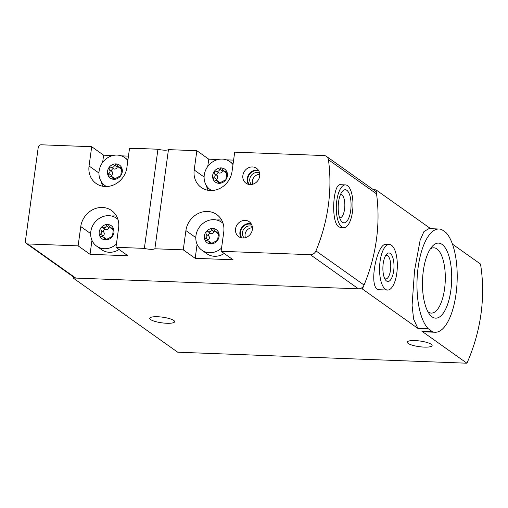 <?xml version="1.0" encoding="UTF-8"?>
<svg xmlns="http://www.w3.org/2000/svg" width="508" height="508" viewBox="0 0 508 508"><rect width="100%" height="100%" fill="white"/><g stroke="black" fill="none" stroke-linecap="round" stroke-linejoin="round"><path stroke-width="0.76" d="M452.45 244.145L480.517 264.058A171.24 152.978 125.4 0 1 466.935 363.207L177.698 352.203L73.127 277.984L73.285 276.809M428.314 328.79A51.657 20.041 -87.8 0 1 417.722 270.796A51.657 20.041 -87.8 0 1 439.052 229.006A51.657 20.041 -87.8 0 1 441.89 229.648L445.865 232.467A51.657 20.041 -87.8 0 1 456.457 290.462A51.657 20.041 -87.8 0 1 435.127 332.251A51.657 20.041 -87.8 0 1 432.283 331.61L428.314 328.79L417.894 328.397L362.363 288.982L73.127 277.984M439.052 229.006L429.006 228.625L423.964 231.534L420.122 240.278L414.534 270.637L412.077 305.34L413.607 319.113L417.894 328.397M432.283 331.61L421.869 331.216L425.082 331.87M442.055 244.392A37.548 14.567 -87.8 0 1 450.85 290.392A37.548 14.567 -87.8 0 1 432.124 316.865A37.548 14.567 -87.8 0 1 429.666 314.433A37.548 14.567 -87.8 0 1 422.529 280.073A37.548 14.567 -87.8 0 1 432.257 246.361A37.548 14.567 -87.8 0 1 442.055 244.392M430.682 228.689L375.945 189.84A171.24 152.978 125.4 0 1 362.363 288.982M389.306 244.431L386.144 244.31C376.555 242.729 367.436 290.671 379.584 289.738L387.566 290.062A22.835 8.858 -87.8 0 1 379.584 266.91A22.835 8.858 -87.8 0 1 389.306 244.431A22.835 8.858 -87.8 0 1 391.452 245.218A22.835 8.858 -87.8 0 1 397.11 270.408A22.835 8.858 -87.8 0 1 387.566 290.062M466.935 363.207L421.869 331.216M166.783 323.272A12.56 2.845 -172.2 0 0 174.625 321.71A12.56 2.845 -172.2 0 0 162.566 317.183A12.56 2.845 -172.2 0 0 149.739 318.3A12.56 2.845 -172.2 0 0 166.783 323.272M424.269 347.11A12.56 2.845 -172.2 0 0 432.111 345.548A12.56 2.845 -172.2 0 0 420.059 341.027A12.56 2.845 -172.2 0 0 407.225 342.138A12.56 2.845 -172.2 0 0 424.269 347.11M373.463 189.744L375.945 189.84M390.322 253.479A14.268 5.537 -87.8 0 1 393.465 272.224A14.268 5.537 -87.8 0 1 385.616 280.092A14.268 5.537 -87.8 0 1 382.905 267.037A14.268 5.537 -87.8 0 1 386.601 254.222A14.268 5.537 -87.8 0 1 390.322 253.479M385.61 255.613A11.798 4.578 -87.8 0 1 386.607 255.372A11.798 4.578 -87.8 0 1 387.718 255.778A11.798 4.578 -87.8 0 1 390.646 268.796A11.798 4.578 -87.8 0 1 385.712 278.949A11.798 4.578 -87.8 0 1 384.734 278.638M427.914 311.709A32.664 12.675 92.2 0 0 428.269 311.976A32.664 12.675 92.2 0 0 431.349 313.099A32.664 12.675 92.2 0 0 445.249 280.937A32.664 12.675 92.2 0 0 433.832 247.815A32.664 12.675 92.2 0 0 430.301 248.939M115.97 247.294L144.361 248.38L157.944 149.231L129.553 148.152L126.911 167.43A20.549 18.358 -54.6 0 1 115.049 184.271A20.549 18.358 -54.6 0 1 96.095 183.471A20.549 18.358 -54.6 0 1 89.059 165.995L91.7 146.717L41.231 144.793A2.851 2.553 -54.6 0 0 38.227 147.447L25.4 241.084A2.851 2.553 -54.6 0 0 27.654 243.942L78.118 245.859L90.043 254.317L127.895 255.759L115.97 247.294L118.612 228.022A20.549 18.358 -54.6 0 0 111.582 210.541A20.549 18.358 -54.6 0 0 92.621 209.747A20.549 18.358 -54.6 0 0 80.759 226.581L78.118 245.859M250.069 184.575A9.131 8.16 -54.6 0 0 259.08 178.371A9.131 8.16 -54.6 0 0 256.565 168.313A9.131 8.16 -54.6 0 0 244.627 171.037A9.131 8.16 -54.6 0 0 245.993 183.21A9.131 8.16 -54.6 0 0 250.069 184.575M242.754 237.998A9.131 8.16 -54.6 0 0 251.765 231.8A9.131 8.16 -54.6 0 0 249.244 221.742A9.131 8.16 -54.6 0 0 237.306 224.466A9.131 8.16 -54.6 0 0 238.677 236.633A9.131 8.16 -54.6 0 0 242.754 237.998M196.844 150.711L168.453 149.631L154.876 248.774L183.261 249.853L195.186 258.318L233.039 259.759L221.113 251.295L310.356 254.692A5.709 5.099 -54.6 0 0 315.951 250.895A171.24 152.978 -54.6 0 0 328.441 159.728A5.709 5.099 -54.6 0 0 326.485 156.401A5.709 5.099 -54.6 0 0 323.933 155.55L234.696 152.152L232.054 171.431A20.549 18.358 -54.6 0 1 220.193 188.265A20.549 18.358 -54.6 0 1 201.238 187.465A20.549 18.358 -54.6 0 1 194.202 169.989L196.844 150.711L208.763 159.175L207.766 166.465M221.113 251.295L223.755 232.016A20.549 18.358 -54.6 0 0 216.726 214.541A20.549 18.358 -54.6 0 0 197.764 213.741A20.549 18.358 -54.6 0 0 185.903 230.581L183.261 249.853M221.088 167.9L221.831 168.173L223.806 171.228L226.511 171.45L226.936 171.996A7.988 7.137 -54.6 0 0 221.088 167.9A7.988 7.137 -54.6 0 0 214.186 171.514A7.988 7.137 -54.6 0 0 213.131 179.222A7.988 7.137 -54.6 0 0 218.973 183.318A7.988 7.137 -54.6 0 0 225.876 179.705A7.988 7.137 -54.6 0 0 226.936 171.996L225.876 179.705L218.973 183.318L218.307 183.102L217.202 180.664L213.627 179.819L213.131 179.222L213.874 177.502C215.43 176.454 215.614 175.146 214.414 173.571L214.186 171.514L216.198 171.031C218.097 171.615 219.266 171.006 219.716 169.189L221.088 167.9M115.945 163.9L116.688 164.179L118.662 167.227L121.368 167.456L121.793 167.996A7.988 7.137 -54.6 0 0 115.945 163.9A7.988 7.137 -54.6 0 0 109.042 167.513A7.988 7.137 -54.6 0 0 107.988 175.222A7.988 7.137 -54.6 0 0 113.83 179.324A7.988 7.137 -54.6 0 0 120.733 175.711A7.988 7.137 -54.6 0 0 121.793 167.996L120.733 175.711L113.83 179.324L113.163 179.102L112.058 176.663L108.483 175.825L107.988 175.222L108.731 173.501C110.287 172.453 110.471 171.145 109.271 169.577L109.042 167.513L111.055 167.03C112.954 167.621 114.122 167.005 114.573 165.189L115.945 163.9M107.645 224.485L108.388 224.765L110.363 227.819L113.068 228.041L113.494 228.587A7.988 7.137 -54.6 0 0 107.645 224.485A7.988 7.137 -54.6 0 0 100.743 228.098A7.988 7.137 -54.6 0 0 99.689 235.814A7.988 7.137 -54.6 0 0 105.531 239.909A7.988 7.137 -54.6 0 0 112.433 236.296A7.988 7.137 -54.6 0 0 113.494 228.587L112.433 236.296L105.531 239.909L104.864 239.687L103.759 237.249L100.184 236.411L99.689 235.814L100.432 234.086C101.987 233.045 102.172 231.731 100.971 230.162L100.743 228.098L102.756 227.616C104.654 228.206 105.823 227.597 106.274 225.781L107.645 224.485M212.789 228.486L213.531 228.765L215.506 231.813L218.211 232.042L218.637 232.581A7.988 7.137 -54.6 0 0 212.789 228.486A7.988 7.137 -54.6 0 0 205.886 232.099A7.988 7.137 -54.6 0 0 204.832 239.808A7.988 7.137 -54.6 0 0 210.674 243.91A7.988 7.137 -54.6 0 0 217.576 240.297A7.988 7.137 -54.6 0 0 218.637 232.581L217.576 240.297L210.674 243.91L210.007 243.688L208.902 241.249L205.327 240.411L204.832 239.808L205.575 238.087C207.131 237.039 207.315 235.731 206.115 234.163L205.886 232.099L207.899 231.616C209.798 232.207 210.966 231.591 211.417 229.775L212.789 228.486M168.453 149.631A7.137 1.619 7.8 0 1 157.944 149.231M233.604 160.122L226.422 159.849M218.002 159.525L208.763 159.175M112.859 155.531L103.619 155.175L91.7 146.717M128.46 156.121L121.279 155.848M154.876 248.774A7.137 1.619 7.8 0 1 144.361 248.38M26.378 243.51L74.479 277.654A2.851 2.553 -54.6 0 0 75.755 278.079L358.457 288.83A5.709 5.099 -54.6 0 0 364.058 285.039A171.24 152.978 -54.6 0 0 376.542 193.872A5.709 5.099 -54.6 0 0 374.587 190.544L326.485 156.401M345.44 184.899L340.493 184.709C333.102 183.039 330.606 221.755 338.722 226.828L340.792 227.546L343.814 227.679A21.406 8.306 -87.8 0 1 341.795 226.943A21.406 8.306 -87.8 0 1 336.493 203.327A21.406 8.306 -87.8 0 1 345.44 184.899A21.406 8.306 -87.8 0 1 352.927 206.604A21.406 8.306 -87.8 0 1 343.814 227.679M342.436 222.263A16.554 6.42 -87.8 0 1 341.357 221.19A16.554 6.42 -87.8 0 1 338.207 206.045A16.554 6.42 -87.8 0 1 342.494 191.179A16.554 6.42 -87.8 0 1 351.072 204.997A16.554 6.42 -87.8 0 1 342.436 222.263M340.57 194.329A11.798 4.578 -87.8 0 1 340.697 194.329A11.798 4.578 -87.8 0 1 344.818 206.292A11.798 4.578 -87.8 0 1 339.801 217.913A11.798 4.578 -87.8 0 1 339.674 217.9M206.419 185.655A20.549 18.358 -54.6 0 0 208.178 190.316M101.276 181.654A20.549 18.358 -54.6 0 0 103.035 186.315M103.619 155.175L102.622 162.465M91.961 240.322L90.043 254.317M116.561 216.16A20.549 18.358 -54.6 0 0 111.576 216.033M117.939 219.412A17.126 15.297 -54.6 0 0 116.497 218.237A17.126 15.297 -54.6 0 0 94.113 223.342A17.126 15.297 -54.6 0 0 96.679 246.164L101.695 249.726A17.126 15.297 -54.6 0 0 109.347 252.286A17.126 15.297 -54.6 0 0 119.05 249.479M223.082 223.406A17.126 15.297 -54.6 0 0 221.64 222.231A17.126 15.297 -54.6 0 0 199.257 227.343A17.126 15.297 -54.6 0 0 201.822 250.158L206.839 253.727A17.126 15.297 -54.6 0 0 214.49 256.286A17.126 15.297 -54.6 0 0 224.193 253.479M221.704 220.161A20.549 18.358 -54.6 0 0 216.719 220.034M197.104 244.323L195.186 258.318M201.822 250.158A17.126 15.297 -54.6 0 0 209.467 252.724A17.126 15.297 -54.6 0 0 221.558 248.056M232.988 164.617A17.126 15.297 -54.6 0 0 229.94 161.646A17.126 15.297 -54.6 0 0 207.556 166.757A17.126 15.297 -54.6 0 0 210.121 189.573A17.126 15.297 -54.6 0 0 211.703 190.544M127.845 160.617A17.126 15.297 -54.6 0 0 124.797 157.645A17.126 15.297 -54.6 0 0 102.413 162.757A17.126 15.297 -54.6 0 0 104.978 185.572A17.126 15.297 -54.6 0 0 106.559 186.544M96.679 246.164A17.126 15.297 -54.6 0 0 104.324 248.723A17.126 15.297 -54.6 0 0 116.415 244.056M215.506 231.813L217.957 233.559A2.794 2.496 -54.6 0 0 218.669 233.896M211.893 243.523A2.794 2.496 -54.6 0 0 211.36 242.995L208.902 241.249M214.7 230.905A1.6 1.429 -54.6 0 0 214.122 231.699A2.794 2.496 -54.6 0 1 210.61 233.534A1.6 1.429 -54.6 0 0 208.82 236.08A2.794 2.496 -54.6 0 1 208.28 240.005A1.6 1.429 -54.6 0 0 207.74 240.792M110.363 227.819L112.814 229.559A2.794 2.496 -54.6 0 0 113.525 229.895M106.75 239.522A2.794 2.496 -54.6 0 0 106.216 238.995L103.759 237.249M109.557 226.905A1.6 1.429 -54.6 0 0 108.979 227.698A2.794 2.496 -54.6 0 1 105.467 229.54A1.6 1.429 -54.6 0 0 103.676 232.08A2.794 2.496 -54.6 0 1 103.137 236.01A1.6 1.429 -54.6 0 0 102.597 236.791M118.662 167.227L121.114 168.974A2.794 2.496 -54.6 0 0 121.825 169.31M115.049 178.937A2.794 2.496 -54.6 0 0 114.516 178.41L112.058 176.663M117.856 166.319A1.6 1.429 -54.6 0 0 117.278 167.113A2.794 2.496 -54.6 0 1 113.767 168.948A1.6 1.429 -54.6 0 0 111.976 171.494A2.794 2.496 -54.6 0 1 111.436 175.419A1.6 1.429 -54.6 0 0 110.896 176.2M223.806 171.228L226.257 172.974A2.794 2.496 -54.6 0 0 226.968 173.304M220.193 182.931A2.794 2.496 -54.6 0 0 219.659 182.404L217.202 180.664M222.999 170.313A1.6 1.429 -54.6 0 0 222.421 171.107A2.794 2.496 -54.6 0 1 218.91 172.949A1.6 1.429 -54.6 0 0 217.119 175.495A2.794 2.496 -54.6 0 1 216.579 179.419A1.6 1.429 -54.6 0 0 216.04 180.2M252.444 227.8A7.017 6.267 -54.6 0 0 245.453 237.655M252.298 226.568A7.017 6.267 -54.6 0 0 243.808 229.076A7.017 6.267 -54.6 0 0 244.24 237.922M251.562 224.428A8.56 7.652 -54.6 0 0 242.113 227.876A8.56 7.652 -54.6 0 0 241.973 237.934M251.149 223.717A9.131 8.16 -54.6 0 0 241.7 227.584A9.131 8.16 -54.6 0 0 241.167 237.776M259.766 174.377A7.017 6.267 -54.6 0 0 252.774 184.226M259.613 173.139A7.017 6.267 -54.6 0 0 251.123 175.654A7.017 6.267 -54.6 0 0 251.555 184.493M258.877 170.999A8.56 7.652 -54.6 0 0 249.434 174.454A8.56 7.652 -54.6 0 0 249.295 184.506M258.464 170.288A9.131 8.16 -54.6 0 0 249.015 174.155A9.131 8.16 -54.6 0 0 248.488 184.347M27.654 243.942L75.755 278.079M310.356 254.692L358.457 288.83M328.441 159.728L376.542 193.872M315.951 250.895L364.058 285.039M194.202 169.989L204.102 177.019M89.059 165.995L98.958 173.018M80.759 226.581L90.659 233.604M185.903 230.581L195.802 237.604M218.745 233.026L217.259 231.972M211.099 243.865L209.626 242.824M208.28 240.005L205.575 238.087M208.82 236.08L206.115 234.163M210.61 233.534L207.899 231.616M214.122 231.699L211.417 229.775M113.602 229.025L112.116 227.971M105.956 239.871L104.483 238.83M103.137 236.01L100.432 234.086M103.676 232.08L100.971 230.162M105.467 229.54L102.756 227.616M108.979 227.698L106.274 225.781M121.901 168.44L120.415 167.386M114.256 179.28L112.782 178.238M111.436 175.419L108.731 173.501M111.976 171.494L109.271 169.577M113.767 168.948L111.055 167.03M117.278 167.113L114.573 165.189M227.044 172.441L225.558 171.386M219.399 183.28L217.926 182.239M216.579 179.419L213.874 177.502M217.119 175.495L214.414 173.571M218.91 172.949L216.198 171.031M222.421 171.107L219.716 169.189M435.127 332.251L425.082 331.864M223.018 223.209L221.64 222.231M233.089 163.881L229.94 161.646M211.493 190.551L210.121 189.573M127.946 159.88L124.797 157.645M106.35 186.55L104.978 185.572M117.875 219.208L116.497 218.237"/></g></svg>

